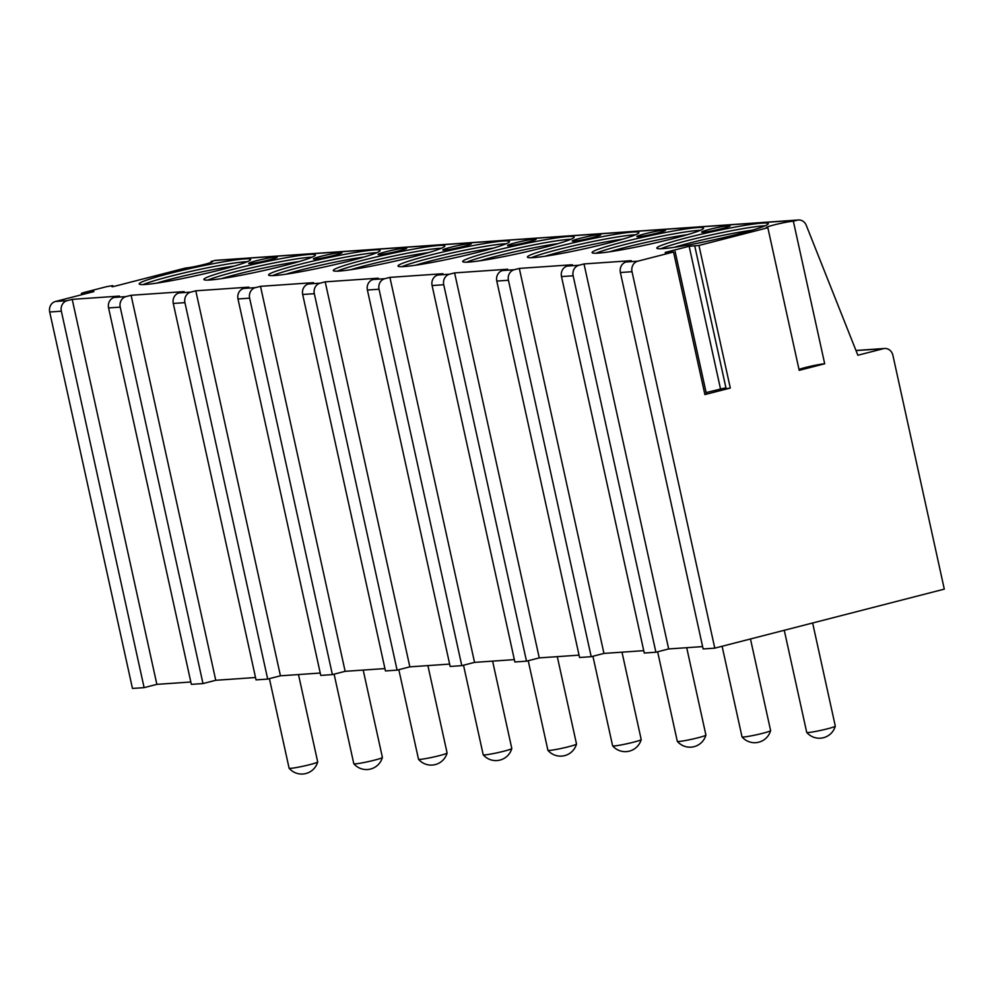 <?xml version="1.0" encoding="UTF-8"?>
<svg xmlns="http://www.w3.org/2000/svg" width="994" height="994" viewBox="0 0 994 994"><rect width="100%" height="100%" fill="white"/><g stroke="black" fill="none" stroke-linecap="round" stroke-linejoin="round"><path stroke-width="1.49" d="M81.694 294.733L81.396 293.367L83.745 292.547L106.507 286.694L112.732 285.626L112.943 286.657L112.732 285.626L112.049 286.757L114.124 286.396L185.53 268.032A14.637 1.056 -12.4 0 0 201.72 265.05A14.637 1.056 -12.4 0 0 212.579 261.608A14.637 1.056 -12.4 0 0 211.026 261.472L214.853 260.49A8.784 7.877 -94 0 1 216.133 260.291L798.455 219.997A8.784 7.877 -94 0 1 806.258 225.303L857.859 355.243L883.355 348.695A8.784 7.877 -94 0 1 884.623 348.484A8.784 7.877 -94 0 1 892.885 355.28L944.3 589.131L714.785 648.15L632.022 271.71A8.784 7.877 -94 0 1 637.788 261.186L673.534 251.991L665.334 252.985M49.7 312.004L61.342 311.197L144.118 687.637L132.463 688.444L49.7 312.004A8.784 7.877 -94 0 1 55.465 301.48L93.896 291.59M211.225 262.379L211.026 261.472M173.279 303.443L184.934 302.648L267.697 679.088L256.042 679.884L173.279 303.443A8.784 7.877 -94 0 1 179.057 292.932L184.151 291.615L131.096 295.28L215.748 680.281L202.987 683.561L120.224 307.121A8.784 7.877 -94 0 1 125.99 296.597L131.096 295.28M202.987 683.561L191.345 684.369L108.582 307.929A8.784 7.877 -94 0 1 114.347 297.405L119.454 296.088L72.214 299.356L156.866 684.357L144.118 687.637M61.342 311.197A8.784 7.877 -94 0 1 67.12 300.673L72.214 299.356M81.396 293.367L93.858 291.428M793.349 221.177A14.637 1.056 -12.4 0 0 777.159 224.159A14.637 1.056 -12.4 0 0 766.299 227.601A14.637 1.056 -12.4 0 0 767.853 227.738L799.201 370.327L824.697 363.779L793.349 221.177L797.176 220.196A8.784 7.877 -94 0 1 798.455 219.997M665.222 252.426L689.153 246.276L698.944 245.456L767.853 227.738M714.785 648.15L703.143 648.958L620.38 272.518A8.784 7.877 -94 0 1 626.145 261.994L631.24 260.676L584.012 263.944L668.664 648.945L655.903 652.226L573.14 275.785A8.784 7.877 -94 0 1 578.906 265.261L584.012 263.944M655.903 652.226L644.261 653.033L561.498 276.58A8.784 7.877 -94 0 1 567.263 266.069L572.37 264.752L519.315 268.417L603.954 653.418L591.206 656.699L508.443 280.258A8.784 7.877 -94 0 1 514.209 269.734L519.315 268.417M591.206 656.699L579.564 657.506L496.789 281.066A8.784 7.877 -94 0 1 502.566 270.542L507.661 269.225L454.606 272.903L539.257 657.891L526.509 661.172L443.734 284.731A8.784 7.877 -94 0 1 449.512 274.207L454.606 272.903M526.509 661.172L514.855 661.979L432.092 285.539A8.784 7.877 -94 0 1 437.857 275.015L442.964 273.71L389.909 277.376L474.548 662.377L461.8 665.657L379.037 289.217A8.784 7.877 -94 0 1 384.802 278.693L389.909 277.376M461.8 665.657L450.158 666.452L367.395 290.012A8.784 7.877 -94 0 1 373.16 279.5L378.254 278.183L325.2 281.849L409.851 666.85L397.103 670.13L314.328 293.69A8.784 7.877 -94 0 1 320.105 283.166L325.2 281.849M397.103 670.13L385.448 670.938L302.685 294.497A8.784 7.877 -94 0 1 308.451 283.973L313.557 282.656L260.503 286.334L345.142 671.323L332.394 674.603L249.631 298.163A8.784 7.877 -94 0 1 255.396 287.639L260.503 286.334M332.394 674.603L320.751 675.411L237.988 298.97A8.784 7.877 -94 0 1 243.754 288.446L248.848 287.142L195.793 290.807L280.445 675.808L267.697 679.088M184.934 302.648A8.784 7.877 -94 0 1 190.699 292.124L195.793 290.807M697.552 227.576A57.068 4.125 -12.4 0 0 634.445 239.181A57.068 4.125 -12.4 0 0 592.101 252.613A57.068 4.125 -12.4 0 0 598.127 253.135A57.068 4.125 -12.4 0 0 661.246 241.53A57.068 4.125 -12.4 0 0 703.578 228.098A57.068 4.125 -12.4 0 0 697.552 227.576M632.855 232.049A57.068 4.125 -12.4 0 0 569.736 243.654A57.068 4.125 -12.4 0 0 527.404 257.086A57.068 4.125 -12.4 0 0 533.43 257.62A57.068 4.125 -12.4 0 0 596.537 246.003A57.068 4.125 -12.4 0 0 638.881 232.584A57.068 4.125 -12.4 0 0 632.855 232.049M568.146 236.522A57.068 4.125 -12.4 0 0 505.039 248.14A57.068 4.125 -12.4 0 0 462.695 261.571A57.068 4.125 -12.4 0 0 468.733 262.093A57.068 4.125 -12.4 0 0 531.84 250.488A57.068 4.125 -12.4 0 0 574.172 237.057A57.068 4.125 -12.4 0 0 568.146 236.522M503.449 241.008A57.068 4.125 -12.4 0 0 440.342 252.613A57.068 4.125 -12.4 0 0 397.998 266.044A57.068 4.125 -12.4 0 0 404.024 266.566A57.068 4.125 -12.4 0 0 467.13 254.961A57.068 4.125 -12.4 0 0 509.475 241.53A57.068 4.125 -12.4 0 0 503.449 241.008M438.739 245.481A57.068 4.125 -12.4 0 0 375.633 257.086A57.068 4.125 -12.4 0 0 333.301 270.517A57.068 4.125 -12.4 0 0 339.327 271.051A57.068 4.125 -12.4 0 0 402.433 259.434A57.068 4.125 -12.4 0 0 444.778 246.015A57.068 4.125 -12.4 0 0 438.739 245.481M374.042 249.954A57.068 4.125 -12.4 0 0 310.936 261.571A57.068 4.125 -12.4 0 0 268.591 275.003A57.068 4.125 -12.4 0 0 274.617 275.524A57.068 4.125 -12.4 0 0 337.736 263.919A57.068 4.125 -12.4 0 0 380.068 250.488A57.068 4.125 -12.4 0 0 374.042 249.954M309.345 254.439A57.068 4.125 -12.4 0 0 246.226 266.044A57.068 4.125 -12.4 0 0 203.894 279.476A57.068 4.125 -12.4 0 0 209.92 279.997A57.068 4.125 -12.4 0 0 273.027 268.392A57.068 4.125 -12.4 0 0 315.371 254.961A57.068 4.125 -12.4 0 0 309.345 254.439M244.636 258.912A57.068 4.125 -12.4 0 0 181.529 270.517A57.068 4.125 -12.4 0 0 139.185 283.949A57.068 4.125 -12.4 0 0 145.211 284.483A57.068 4.125 -12.4 0 0 208.33 272.865A57.068 4.125 -12.4 0 0 250.662 259.446A57.068 4.125 -12.4 0 0 244.636 258.912M762.261 223.103A57.068 4.125 -12.4 0 0 699.142 234.708A57.068 4.125 -12.4 0 0 656.81 248.14A57.068 4.125 -12.4 0 0 662.836 248.662A57.068 4.125 -12.4 0 0 725.943 237.057A57.068 4.125 -12.4 0 0 768.287 223.625A57.068 4.125 -12.4 0 0 762.261 223.103M709.43 229.39A14.637 1.056 -12.4 0 0 701.602 232.087A14.637 1.056 -12.4 0 0 722.365 228.496A14.637 1.056 -12.4 0 0 730.192 225.8A14.637 1.056 -12.4 0 0 709.43 229.39M644.721 233.863A14.637 1.056 -12.4 0 0 636.893 236.56A14.637 1.056 -12.4 0 0 657.668 232.969A14.637 1.056 -12.4 0 0 665.495 230.273A14.637 1.056 -12.4 0 0 644.721 233.863M580.024 238.336A14.637 1.056 -12.4 0 0 572.196 241.033A14.637 1.056 -12.4 0 0 592.958 237.442A14.637 1.056 -12.4 0 0 600.786 234.746A14.637 1.056 -12.4 0 0 580.024 238.336M515.314 242.822A14.637 1.056 -12.4 0 0 507.487 245.518A14.637 1.056 -12.4 0 0 528.261 241.927A14.637 1.056 -12.4 0 0 536.089 239.231A14.637 1.056 -12.4 0 0 515.314 242.822M450.617 247.295A14.637 1.056 -12.4 0 0 442.79 249.991A14.637 1.056 -12.4 0 0 463.552 246.4A14.637 1.056 -12.4 0 0 471.38 243.704A14.637 1.056 -12.4 0 0 450.617 247.295M385.908 251.768A14.637 1.056 -12.4 0 0 378.093 254.464A14.637 1.056 -12.4 0 0 398.855 250.873A14.637 1.056 -12.4 0 0 406.683 248.177A14.637 1.056 -12.4 0 0 385.908 251.768M321.211 256.253A14.637 1.056 -12.4 0 0 313.383 258.949A14.637 1.056 -12.4 0 0 334.158 255.359A14.637 1.056 -12.4 0 0 341.973 252.662A14.637 1.056 -12.4 0 0 321.211 256.253M256.514 260.726A14.637 1.056 -12.4 0 0 248.686 263.422A14.637 1.056 -12.4 0 0 269.449 259.832A14.637 1.056 -12.4 0 0 277.276 257.135A14.637 1.056 -12.4 0 0 256.514 260.726M764.995 225.837A57.068 4.125 167.6 0 0 762.883 225.949A57.068 4.125 -12.4 0 0 709.716 235.267A57.068 4.125 -12.4 0 0 660.724 248.773M752.11 230.21A52.682 3.814 -12.4 0 0 674.255 247.32M700.298 230.322A57.068 4.125 167.6 0 0 698.186 230.422A57.068 4.125 -12.4 0 0 645.007 239.74A57.068 4.125 -12.4 0 0 596.015 253.246M687.401 234.683A52.682 3.814 -12.4 0 0 609.558 251.805M635.588 234.795A57.068 4.125 167.6 0 0 633.476 234.907A57.068 4.125 -12.4 0 0 580.31 244.226A57.068 4.125 -12.4 0 0 531.318 257.719M622.704 239.169A52.682 3.814 -12.4 0 0 544.849 256.278M570.891 239.268A57.068 4.125 167.6 0 0 568.779 239.38A57.068 4.125 -12.4 0 0 515.613 248.699A57.068 4.125 -12.4 0 0 466.608 262.205M557.994 243.642A52.682 3.814 -12.4 0 0 480.152 260.751M506.194 243.754A57.068 4.125 167.6 0 0 504.07 243.853A57.068 4.125 -12.4 0 0 450.903 253.172A57.068 4.125 -12.4 0 0 401.911 266.678M493.297 248.115A52.682 3.814 -12.4 0 0 415.442 265.236M441.485 248.227A57.068 4.125 167.6 0 0 439.373 248.338A57.068 4.125 -12.4 0 0 386.206 257.657A57.068 4.125 -12.4 0 0 337.202 271.151M428.588 252.6A52.682 3.814 -12.4 0 0 350.745 269.709M376.788 252.7A57.068 4.125 167.6 0 0 374.676 252.811A57.068 4.125 -12.4 0 0 321.497 262.13A57.068 4.125 -12.4 0 0 272.505 275.636M363.891 257.073A52.682 3.814 -12.4 0 0 286.036 274.182M312.079 257.185A57.068 4.125 167.6 0 0 309.966 257.284A57.068 4.125 -12.4 0 0 256.8 266.603A57.068 4.125 -12.4 0 0 207.808 280.109M299.194 261.546A52.682 3.814 -12.4 0 0 221.339 278.668M247.382 261.658A57.068 4.125 167.6 0 0 245.269 261.77A57.068 4.125 -12.4 0 0 192.09 271.089A57.068 4.125 -12.4 0 0 143.099 284.582M234.485 266.032A52.682 3.814 -12.4 0 0 156.642 283.141M320.23 673.05L280.445 675.808M384.939 668.577L345.142 671.323M449.636 664.091L409.851 666.85M514.333 659.618L474.548 662.377M579.042 655.145L539.257 657.891M643.739 650.672L603.954 653.418M702.621 646.597L668.664 648.945M190.823 682.008L156.866 684.357M255.533 677.523L215.748 680.281M784.266 630.283L806.718 732.392A14.637 1.056 -12.4 0 0 806.743 732.429A14.637 1.056 -12.4 0 0 808.271 732.528A14.637 1.056 167.6 0 0 824.188 729.608A14.637 1.056 167.6 0 0 835.308 726.142A14.637 1.056 167.6 0 1 835.308 726.142L812.645 622.989M722.104 646.262L742.021 736.865A14.637 1.056 -12.4 0 0 742.033 736.902A14.637 1.056 -12.4 0 0 743.562 737.001A14.637 1.056 167.6 0 0 759.478 734.094A14.637 1.056 167.6 0 0 770.611 730.627A14.637 1.056 167.6 0 0 770.611 730.578L750.47 638.968M657.63 651.778L677.312 741.338A14.637 1.056 -12.4 0 0 677.336 741.375A14.637 1.056 -12.4 0 0 678.865 741.474A14.637 1.056 167.6 0 0 694.781 738.567A14.637 1.056 167.6 0 0 705.914 735.1A14.637 1.056 167.6 0 0 705.914 735.051L686.705 647.69M592.921 656.251L612.615 745.823A14.637 1.056 -12.4 0 0 612.639 745.86A14.637 1.056 -12.4 0 0 614.155 745.96A14.637 1.056 167.6 0 0 630.084 743.04A14.637 1.056 167.6 0 0 641.205 739.573A14.637 1.056 167.6 0 0 641.205 739.536L621.995 652.176M528.224 660.737L547.918 750.296A14.637 1.056 -12.4 0 0 547.93 750.333A14.637 1.056 -12.4 0 0 549.458 750.433A14.637 1.056 167.6 0 0 565.375 747.513A14.637 1.056 167.6 0 0 576.508 744.059A14.637 1.056 167.6 0 0 576.508 744.009L557.299 656.649M463.515 665.21L483.208 754.769A14.637 1.056 -12.4 0 0 483.233 754.806A14.637 1.056 -12.4 0 0 484.761 754.906A14.637 1.056 167.6 0 0 500.678 751.998A14.637 1.056 167.6 0 0 511.798 748.532A14.637 1.056 167.6 0 0 511.798 748.482L492.602 661.122M398.818 669.683L418.511 759.254A14.637 1.056 -12.4 0 0 418.524 759.292A14.637 1.056 -12.4 0 0 420.052 759.391A14.637 1.056 167.6 0 0 435.968 756.471A14.637 1.056 167.6 0 0 447.101 753.005A14.637 1.056 167.6 0 0 447.101 752.967L427.892 665.607M334.108 674.168L353.802 763.727A14.637 1.056 -12.4 0 0 353.827 763.765A14.637 1.056 -12.4 0 0 355.355 763.864A14.637 1.056 167.6 0 0 371.271 760.944A14.637 1.056 167.6 0 0 382.392 757.49A14.637 1.056 167.6 0 0 382.404 757.44L363.195 670.08M269.411 678.641L289.105 768.2A14.637 1.056 -12.4 0 0 289.117 768.238A14.637 1.056 -12.4 0 0 290.646 768.337A14.637 1.056 167.6 0 0 306.562 765.43A14.637 1.056 167.6 0 0 317.695 761.963A14.637 1.056 167.6 0 0 317.695 761.913L298.486 674.553M726.142 388.766L694.794 246.177L726.142 388.766L730.304 388.045L704.895 394.581L673.534 251.991M824.697 363.779A14.637 1.056 -12.4 0 0 811.725 366.016A14.637 1.056 -12.4 0 0 799.002 369.42M675.1 251.457L706.461 394.046L704.895 394.581M725.931 387.784L706.125 392.555M114.347 297.405L125.99 296.597M55.465 301.48L67.12 300.673M214.853 260.49L797.176 220.196M626.145 261.994L637.788 261.186M567.263 266.069L578.906 265.261M502.566 270.542L514.209 269.734M437.857 275.015L449.512 274.207M373.16 279.5L384.802 278.693M308.451 283.973L320.105 283.166M243.754 288.446L255.396 287.639M179.057 292.932L190.699 292.124M620.38 272.518L632.022 271.71M561.498 276.58L573.14 275.785M496.789 281.066L508.443 280.258M432.092 285.539L443.734 284.731M367.395 290.012L379.037 289.217M302.685 294.497L314.328 293.69M237.988 298.97L249.631 298.163M108.582 307.929L120.224 307.121M730.304 388.045L698.944 245.456M689.153 246.276L720.501 388.865M856.008 350.584L883.355 348.695M83.347 293.205L83.571 294.249M806.743 732.429A16.587 16.587 0 0 0 835.308 726.142M742.033 736.902A16.587 16.587 0 0 0 770.611 730.627M677.336 741.375A16.587 16.587 0 0 0 705.914 735.1M612.639 745.86A16.587 16.587 0 0 0 641.205 739.573M547.93 750.333A16.587 16.587 0 0 0 576.508 744.059M483.233 754.806A16.587 16.587 0 0 0 511.798 748.532M418.524 759.292A16.587 16.587 0 0 0 447.101 753.005M353.827 763.765A16.587 16.587 0 0 0 382.392 757.49M289.117 768.238A16.587 16.587 0 0 0 317.695 761.963M884.623 348.484L855.971 350.472"/></g></svg>
